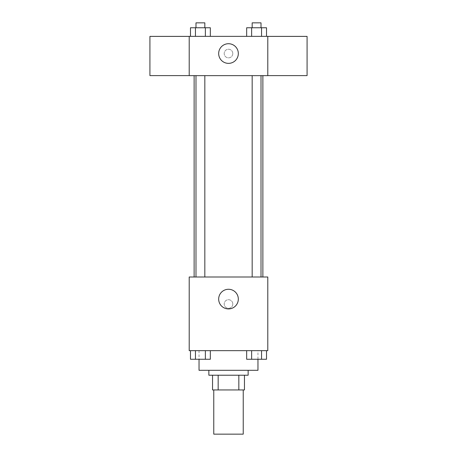 <?xml version="1.0" encoding="UTF-8"?>
<svg xmlns="http://www.w3.org/2000/svg" width="457" height="457" viewBox="0 0 457 457"><rect width="100%" height="100%" fill="white"/><g stroke="black" fill="none" stroke-linecap="round" stroke-linejoin="round"><path stroke-width="0.34" stroke-dasharray="2.29 1.71" d="M243.233 434.15L213.767 434.15M243.233 389.952L213.767 389.952L243.233 389.952M218.166 389.952L212.539 389.952L212.539 375.22L218.166 375.22L218.166 389.952L244.461 389.952M238.834 375.22L218.166 375.22L238.834 375.22L238.834 389.952M218.166 375.22L212.539 375.22M208.855 375.22L248.145 375.22M228.5 370.307L208.855 370.307L228.5 370.307M257.965 370.307L199.035 370.307M257.965 350.662L199.035 350.662L257.965 350.662L257.965 359.293M190.483 350.662L190.483 359.259L195.447 359.259L190.483 359.259L195.447 359.259L195.447 350.662L205.37 350.662L190.483 350.662L210.334 350.662L195.447 350.662L195.447 359.259L210.334 359.259L205.37 359.259L210.334 359.259L210.334 350.662L205.37 350.662L210.334 350.662L205.37 350.662L205.37 359.259L195.447 359.259L205.37 359.259L205.37 350.662L210.334 350.662L195.447 350.662L210.334 350.662M189.209 350.662L267.791 350.662L267.791 276.999L189.209 276.999L189.209 350.662M246.666 350.662L246.666 359.259L251.63 359.259L246.666 359.259L251.63 359.259L251.63 350.662L261.553 350.662L246.666 350.662L266.517 350.662L251.63 350.662L251.63 359.259L266.517 359.259L261.553 359.259L266.517 359.259L266.517 350.662L261.553 350.662L266.517 350.662L261.553 350.662L261.553 359.259L251.63 359.259L261.553 359.259L261.553 350.662L266.517 350.662L251.63 350.662L266.517 350.662M232.796 304.008A4.296 4.296 0 0 0 226.352 300.283A4.296 4.296 0 0 0 226.352 307.727A4.296 4.296 0 0 0 232.796 304.008A4.296 4.296 0 0 0 226.352 300.283A4.296 4.296 0 0 0 226.352 307.727A4.296 4.296 0 0 0 232.796 304.008M262.878 276.999L194.122 276.999L262.878 276.999M204.827 276.999L195.99 276.999L204.827 276.999L195.99 276.999L204.827 276.999L204.827 75.645L195.99 75.645L204.827 75.645M261.01 276.999L252.173 276.999L261.01 276.999L252.173 276.999L261.01 276.999L261.01 75.645L252.173 75.645L261.01 75.645M189.209 308.304L189.209 299.712L189.215 308.304M267.791 299.712L267.791 308.304L267.785 299.712M238.32 299.095A9.82 9.82 0 0 1 223.587 307.601A9.82 9.82 0 0 1 223.587 290.589A9.82 9.82 0 0 1 238.32 299.095M262.878 75.645L194.122 75.645L262.878 75.645M189.209 75.645L267.791 75.645L267.791 36.354L189.209 36.354L189.209 75.645M232.796 53.543A4.296 4.296 0 0 0 226.352 49.824A4.296 4.296 0 0 0 226.352 57.268A4.296 4.296 0 0 0 232.796 53.543A4.296 4.296 0 0 0 226.352 49.824A4.296 4.296 0 0 0 226.352 57.268A4.296 4.296 0 0 0 232.796 53.543M190.483 36.354L190.483 27.763L195.447 27.763L195.447 36.354L190.483 36.354L210.334 36.354L190.483 36.354L210.334 36.354L190.483 36.354L210.334 36.354L190.483 36.354L195.447 36.354L195.447 27.763L210.334 27.763L205.37 27.763L205.37 36.354L205.37 27.763L190.483 27.763L210.334 27.763L210.334 36.354M246.666 36.354L246.666 27.763L251.63 27.763L251.63 36.354L246.666 36.354L266.517 36.354L246.666 36.354L266.517 36.354L246.666 36.354L266.517 36.354L246.666 36.354L251.63 36.354L251.63 27.763L266.517 27.763L261.553 27.763L261.553 36.354L261.553 27.763L246.666 27.763L266.517 27.763L266.517 36.354M189.209 75.605L189.209 36.394L189.209 75.605M267.791 36.394L267.791 75.605L267.791 36.394M307.075 36.394L307.075 75.605M149.925 75.605L149.925 36.394M238.32 53.543A9.82 9.82 0 0 1 223.587 62.049A9.82 9.82 0 0 1 223.587 45.037A9.82 9.82 0 0 1 238.32 53.543M261.01 27.763L252.173 27.763L261.01 27.763L252.173 27.763L261.01 27.763L261.01 22.85L252.173 22.85L261.01 22.85L252.173 22.85L252.173 27.763M204.827 27.763L195.99 27.763L204.827 27.763L195.99 27.763L204.827 27.763L204.827 22.85L195.99 22.85L204.827 22.85L195.99 22.85L195.99 27.763M261.553 27.763L261.553 36.354M251.63 27.763L251.63 36.354M205.37 27.763L205.37 36.354M195.447 27.763L195.447 36.354M261.01 359.259L252.173 359.259M204.827 359.259L195.99 359.259M261.553 350.662L261.553 359.259M251.63 350.662L251.63 359.259M205.37 350.662L205.37 359.259M195.447 350.662L195.447 359.259M199.035 350.662L199.035 359.293M195.99 75.645L195.99 276.999M252.173 75.645L252.173 276.999"/><path stroke-width="0.69" d="M213.767 389.952L213.767 434.15L243.233 434.15L243.233 389.952M238.834 375.22L238.834 389.952L212.539 389.952L212.539 375.22M238.834 389.952L244.461 389.952L244.461 375.22L244.461 389.952M248.145 370.307L248.145 375.22L208.855 375.22L208.855 370.307M218.166 375.22L218.166 389.952M199.035 359.293L199.035 370.307L257.965 370.307L257.965 359.293M267.791 350.662L189.209 350.662L189.209 276.999L267.791 276.999L267.791 350.662M238.32 299.095A9.82 9.82 0 0 1 223.587 307.601A9.82 9.82 0 0 1 223.587 290.589A9.82 9.82 0 0 1 238.32 299.095M262.878 75.645L262.878 276.999M252.173 276.999L252.173 75.645M204.827 75.645L204.827 276.999M267.791 75.645L189.209 75.645L189.209 36.354L267.791 36.354L267.791 75.645M238.32 53.543A9.82 9.82 0 0 1 223.587 62.049A9.82 9.82 0 0 1 223.587 45.037A9.82 9.82 0 0 1 238.32 53.543M267.791 75.605L307.075 75.605L307.075 36.394L267.791 36.394M189.209 36.394L149.925 36.394L149.925 75.605L189.209 75.605M266.517 36.354L266.517 27.763L246.666 27.763L246.666 36.354M261.553 27.763L261.553 36.354M251.63 27.763L251.63 36.354M252.173 27.763L252.173 22.85L261.01 22.85L261.01 27.763M210.334 36.354L210.334 27.763L190.483 27.763L190.483 36.354M205.37 27.763L205.37 36.354M195.447 27.763L195.447 36.354M195.99 27.763L195.99 22.85L204.827 22.85L204.827 27.763M266.517 350.662L266.517 359.259L246.666 359.259L246.666 350.662M261.553 350.662L261.553 359.259M251.63 350.662L251.63 359.259M261.01 359.259L252.173 359.259M210.334 350.662L210.334 359.259L190.483 359.259L190.483 350.662M205.37 350.662L205.37 359.259M195.447 350.662L195.447 359.259M204.827 359.259L195.99 359.259M194.122 75.645L194.122 276.999M261.01 276.999L261.01 75.645M195.99 75.645L195.99 276.999"/></g></svg>
